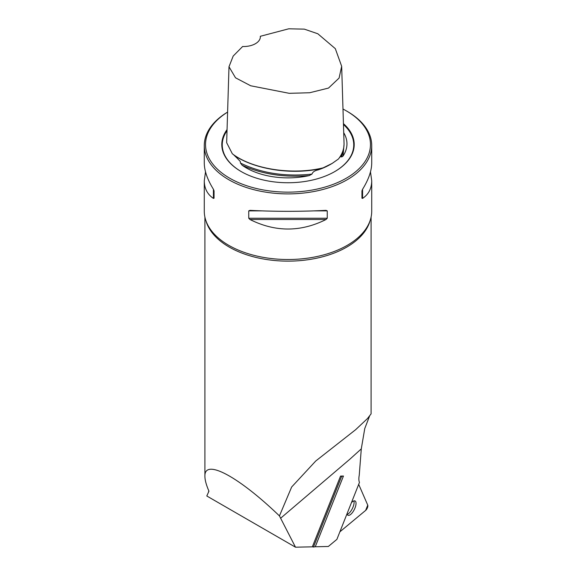 <?xml version="1.0" encoding="UTF-8"?>
<svg xmlns="http://www.w3.org/2000/svg" width="576" height="576" viewBox="0 0 576 576"><rect width="100%" height="100%" fill="white"/><g stroke="black" fill="none" stroke-linecap="round" stroke-linejoin="round"><path stroke-width="0.86" d="M314.978 546.775L328.327 546.48L336.888 539.366L359.46 482.414A17.165 6.761 -63.6 0 1 359.251 475.207L361.289 448.87L364.759 428.544L369.533 416.167M295.502 547.2L206.791 495.986L208.951 491.184C206.266 484.985 204.919 480.024 204.905 476.316C204.178 458.129 238.27 476.244 279.439 515.916L295.502 547.2L312.48 546.826M315.274 546.725L343.454 476.035L340.538 476.1L341.64 476.359L313.459 547.042L315.274 546.725M313.459 547.042L312.358 546.782L340.538 476.1M228.989 66.744L235.519 77.803L250.718 85.781L289.217 93.319L309.679 92.743L328.5 88.078L339.091 78.062L341.669 66.305L344.016 142.502C344.354 148.262 342.497 153.763 338.443 159.005L332.15 163.426L323.143 167.839C292.291 175.378 252.533 169.229 232.344 153.792L226.656 142.697L228.996 66.744L233.186 56.059L242.626 46.512A16.747 9.67 -0 0 0 260.345 36.857A16.747 9.67 -0 0 0 260.316 36.295L260.316 37.447M341.669 66.305L335.311 48.65L317.822 33.768L304.33 29.138L288.749 28.8L260.316 36.295M371.095 217.087L371.095 413.87L367.452 418.586L355.615 429.71L315.749 461.002L291.658 487.001L279.439 515.916M361.296 448.87L350.107 458.993L280.598 518.256M227.599 112.075A83.722 48.341 0 0 0 204.278 145.555A83.722 48.341 0 0 0 228.802 179.734A83.722 48.341 0 0 0 241.056 185.58A83.722 48.341 0 0 0 327.24 188.251A83.722 48.341 0 0 0 371.722 145.555A83.722 48.341 0 0 0 347.206 111.37L346.313 110.858A82.469 47.614 0 0 0 342.986 109.044M205.517 171.871L204.278 180.749L204.278 211.176A83.722 48.341 0 0 0 210.953 230.09A83.722 48.341 0 0 0 241.056 251.201A83.722 48.341 0 0 0 365.047 230.09A83.722 48.341 0 0 0 371.722 211.176L371.722 180.749L370.483 171.871M204.278 180.749C204.336 188.46 207.382 194.35 213.422 198.41L214.049 198.216L214.049 190.858L213.422 189.274C207.382 179.518 204.336 170.755 204.278 162.994L204.278 145.555M371.722 145.555L371.722 162.994C371.664 170.755 368.618 179.518 362.578 189.274L361.951 190.858L361.951 198.216L362.578 198.41C368.618 194.35 371.664 188.46 371.722 180.749M326.052 210.355C300.686 211.644 275.314 211.644 249.948 210.355L248.746 210.881L248.746 218.246L249.948 219.499C275.314 232.193 300.686 232.193 326.052 219.499L327.254 218.246L327.254 210.881L326.052 210.355M237.326 158.364L233.208 154.382M343.267 149.544L341.575 157.018L341.474 155.729L339.437 157.745M237.478 158.508L240.293 161.496L240.451 163.044L242.107 165.211A58.954 34.034 0 0 0 309.233 175.594L311.969 174.11C312.674 172.001 314.748 170.597 318.182 169.884L324.821 167.155M227.599 112.111A82.469 47.614 0 0 0 229.687 178.193A82.469 47.614 0 0 0 346.313 178.193A82.469 47.614 0 0 0 346.313 110.858M227.059 129.593A66.204 38.218 0 0 0 241.186 171.554A66.204 38.218 0 0 0 334.814 171.554A66.204 38.218 0 0 0 343.433 123.631M341.575 157.018L343.001 156.103A58.954 34.034 0 0 0 344.081 133.337A58.954 34.034 0 0 0 343.714 132.71M343.454 476.035L341.64 476.359M347.213 514.332A7.978 3.139 116.4 0 0 354.038 503.33A7.978 3.139 116.4 0 0 353.866 500.918M339.905 531.799L365.652 510.401A3.319 1.31 116.4 0 0 367.747 505.152L358.754 484.51L367.747 505.152L365.652 510.401L339.905 531.799M347.069 513.828A7.978 3.139 116.4 0 0 347.962 515.254A7.978 3.139 116.4 0 0 354.982 508.032A7.978 3.139 116.4 0 0 355.054 500.962A7.978 3.139 116.4 0 0 351.59 502.481M369.994 220.961A83.095 47.974 180 0 1 241.409 252.886A83.095 47.974 180 0 1 206.006 220.961M318.182 169.884A59.832 34.546 0 0 0 330.307 164.484L332.15 163.426M334.656 171.641A65.75 37.966 0 0 0 343.462 124.502M227.03 130.68A65.75 37.966 0 0 0 241.344 171.641M343.966 145.159L343.001 156.103M309.233 175.594C284.285 177.682 261.907 174.226 242.107 165.211M311.969 174.11C285.12 176.904 261.281 173.218 240.451 163.044M322.488 168.199C293.99 175.14 258.062 169.963 236.945 157.126M362.578 198.41L362.578 189.274M248.746 210.881L261.857 210.881M314.143 210.881L327.254 210.881M248.746 218.246L327.254 218.246M249.948 219.499L326.052 219.499M213.422 189.274L213.422 198.41M204.905 476.316L204.905 217.087M208.93 491.148L208.454 491.918"/></g></svg>
